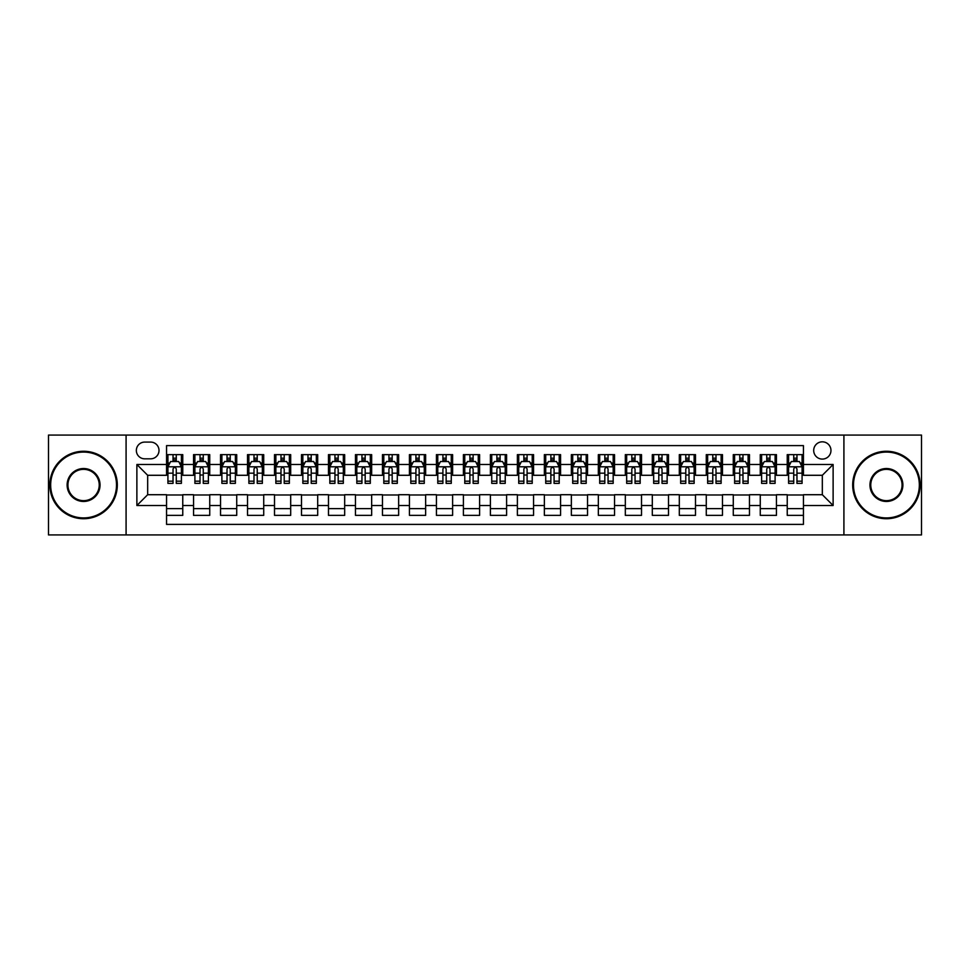 <?xml version="1.0" encoding="UTF-8"?>
<svg xmlns="http://www.w3.org/2000/svg" width="970" height="970" viewBox="0 0 970 970"><rect width="100%" height="100%" fill="white"/><g stroke="black" fill="none" stroke-linecap="round" stroke-linejoin="round"><path stroke-width="1.45" d="M822.33 441.823A8.633 8.633 0 0 0 813.697 450.456A8.633 8.633 0 0 0 822.33 459.089A8.633 8.633 0 0 0 830.963 450.456A8.633 8.633 0 0 0 822.33 441.823M843.912 534.919L921.5 534.919L921.5 435.081L843.912 435.081L843.912 534.919L126.088 534.919L126.088 435.081L48.5 435.081L48.5 534.919L126.088 534.919M803.439 454.639L787.24 454.639L787.24 464.497L776.449 464.497L776.449 475.288L787.24 475.288L787.24 464.497M776.449 464.497L776.449 454.639L760.262 454.639L760.262 464.497L749.458 464.497L749.458 475.288L760.262 475.288L760.262 464.497M749.458 464.497L749.458 454.639L733.271 454.639L733.271 464.497L722.48 464.497L722.48 475.288L733.271 475.288L733.271 464.497M722.48 464.497L722.48 454.639L706.281 454.639L706.281 464.497L695.49 464.497L695.49 475.288L706.281 475.288L706.281 464.497M695.49 464.497L695.49 454.639L679.303 454.639L679.303 464.497L668.5 464.497L668.5 475.288L679.303 475.288L679.303 464.497M668.5 464.497L668.5 454.639L652.313 454.639L652.313 464.497L641.522 464.497L641.522 475.288L652.313 475.288L652.313 464.497M641.522 464.497L641.522 454.639L625.323 454.639L625.323 464.497L614.531 464.497L614.531 475.288L625.323 475.288L625.323 464.497M614.531 464.497L614.531 454.639L598.344 454.639L598.344 464.497L587.541 464.497L587.541 475.288L598.344 475.288L598.344 464.497M587.541 464.497L587.541 454.639L571.354 454.639L571.354 464.497L560.563 464.497L560.563 475.288L571.354 475.288L571.354 464.497M560.563 464.497L560.563 454.639L544.364 454.639L544.364 464.497L533.573 464.497L533.573 475.288L544.364 475.288L544.364 464.497M533.573 464.497L533.573 454.639L517.386 454.639L517.386 464.497L506.595 464.497L506.595 475.288L517.386 475.288L517.386 464.497M506.595 464.497L506.595 454.639L490.396 454.639L490.396 464.497L479.604 464.497L479.604 475.288L490.396 475.288L490.396 464.497M479.604 464.497L479.604 454.639L463.405 454.639L463.405 464.497L452.614 464.497L452.614 475.288L463.405 475.288L463.405 464.497M452.614 464.497L452.614 454.639L436.427 454.639L436.427 464.497L425.636 464.497L425.636 475.288L436.427 475.288L436.427 464.497M425.636 464.497L425.636 454.639L409.437 454.639L409.437 464.497L398.646 464.497L398.646 475.288L409.437 475.288L409.437 464.497M398.646 464.497L398.646 454.639L382.459 454.639L382.459 464.497L371.655 464.497L371.655 475.288L382.459 475.288L382.459 464.497M371.655 464.497L371.655 454.639L355.469 454.639L355.469 464.497L344.677 464.497L344.677 475.288L355.469 475.288L355.469 464.497M344.677 464.497L344.677 454.639L328.478 454.639L328.478 464.497L317.687 464.497L317.687 475.288L328.478 475.288L328.478 464.497M317.687 464.497L317.687 454.639L301.5 454.639L301.5 464.497L290.697 464.497L290.697 475.288L301.5 475.288L301.5 464.497M290.697 464.497L290.697 454.639L274.51 454.639L274.51 464.497L263.719 464.497L263.719 475.288L274.51 475.288L274.51 464.497M263.719 464.497L263.719 454.639L247.52 454.639L247.52 464.497L236.728 464.497L236.728 475.288L247.52 475.288L247.52 464.497M236.728 464.497L236.728 454.639L220.542 454.639L220.542 464.497L209.738 464.497L209.738 475.288L220.542 475.288L220.542 464.497M209.738 464.497L209.738 454.639L193.551 454.639L193.551 475.288L182.76 475.288L182.76 454.639L166.561 454.639M166.561 515.361L182.76 515.361L182.76 494.712L193.551 494.712L193.551 515.361L209.738 515.361L209.738 494.712L220.542 494.712L220.542 505.503L209.738 505.503M220.542 505.503L220.542 515.361L236.728 515.361L236.728 494.712L247.52 494.712L247.52 505.503L236.728 505.503M247.52 505.503L247.52 515.361L263.719 515.361L263.719 494.712L274.51 494.712L274.51 505.503L263.719 505.503M274.51 505.503L274.51 515.361L290.697 515.361L290.697 494.712L301.5 494.712L301.5 505.503L290.697 505.503M301.5 505.503L301.5 515.361L317.687 515.361L317.687 494.712L328.478 494.712L328.478 505.503L317.687 505.503M328.478 505.503L328.478 515.361L344.677 515.361L344.677 494.712L355.469 494.712L355.469 505.503L344.677 505.503M355.469 505.503L355.469 515.361L371.655 515.361L371.655 494.712L382.459 494.712L382.459 505.503L371.655 505.503M382.459 505.503L382.459 515.361L398.646 515.361L398.646 494.712L409.437 494.712L409.437 505.503L398.646 505.503M409.437 505.503L409.437 515.361L425.636 515.361L425.636 494.712L436.427 494.712L436.427 505.503L425.636 505.503M436.427 505.503L436.427 515.361L452.614 515.361L452.614 494.712L463.405 494.712L463.405 505.503L452.614 505.503M463.405 505.503L463.405 515.361L479.604 515.361L479.604 494.712L490.396 494.712L490.396 505.503L479.604 505.503M490.396 505.503L490.396 515.361L506.595 515.361L506.595 494.712L517.386 494.712L517.386 505.503L506.595 505.503M517.386 505.503L517.386 515.361L533.573 515.361L533.573 494.712L544.364 494.712L544.364 505.503L533.573 505.503M544.364 505.503L544.364 515.361L560.563 515.361L560.563 494.712L571.354 494.712L571.354 505.503L560.563 505.503M571.354 505.503L571.354 515.361L587.541 515.361L587.541 494.712L598.344 494.712L598.344 505.503L587.541 505.503M598.344 505.503L598.344 515.361L614.531 515.361L614.531 494.712L625.323 494.712L625.323 505.503L614.531 505.503M625.323 505.503L625.323 515.361L641.522 515.361L641.522 494.712L652.313 494.712L652.313 505.503L641.522 505.503M652.313 505.503L652.313 515.361L668.5 515.361L668.5 494.712L679.303 494.712L679.303 505.503L668.5 505.503M679.303 505.503L679.303 515.361L695.49 515.361L695.49 494.712L706.281 494.712L706.281 505.503L695.49 505.503M706.281 505.503L706.281 515.361L722.48 515.361L722.48 494.712L733.271 494.712L733.271 505.503L722.48 505.503M733.271 505.503L733.271 515.361L749.458 515.361L749.458 494.712L760.262 494.712L760.262 505.503L749.458 505.503M760.262 505.503L760.262 515.361L776.449 515.361L776.449 494.712L787.24 494.712L787.24 505.503L776.449 505.503M144.7 458.822L150.641 458.822A8.366 8.366 0 0 0 159.007 450.456A8.366 8.366 0 0 0 150.641 442.09L144.7 442.09A8.366 8.366 0 0 0 136.346 450.456A8.366 8.366 0 0 0 144.7 458.822M843.912 435.081L126.088 435.081M803.439 464.497L803.439 445.606L166.561 445.606L166.561 475.288L147.67 475.288L147.67 494.712L166.561 494.712L166.561 524.394L803.439 524.394L803.439 494.712L822.33 494.712L822.33 475.288L803.439 475.288L803.439 464.497L833.121 464.497L833.121 505.503L803.439 505.503M166.561 505.503L136.879 505.503L136.879 464.497L166.561 464.497M787.24 505.503L787.24 515.361L803.439 515.361M166.561 461.393L167.919 461.393M173.036 461.393L176.273 461.393M181.402 461.393L182.76 461.393M166.561 475.021L167.919 475.021M173.036 475.021L176.273 475.021M181.402 475.021L182.76 475.021M166.561 494.979L182.76 494.979M166.561 508.607L182.76 508.607M193.551 475.021L194.897 475.021M200.026 475.021L203.263 475.021M208.392 475.021L209.738 475.021M193.551 461.393L194.897 461.393M200.026 461.393L203.263 461.393M208.392 461.393L209.738 461.393M193.551 494.979L209.738 494.979M193.551 508.607L209.738 508.607M220.542 494.979L236.728 494.979M220.542 508.607L236.728 508.607M220.542 461.393L221.887 461.393M227.016 461.393L230.254 461.393M235.383 461.393L236.728 461.393M220.542 475.021L221.887 475.021M227.016 475.021L230.254 475.021M235.383 475.021L236.728 475.021M247.52 494.979L263.719 494.979M247.52 508.607L263.719 508.607M247.52 461.393L248.878 461.393M253.994 461.393L257.232 461.393M262.361 461.393L263.719 461.393M247.52 475.021L248.878 475.021M253.994 475.021L257.232 475.021M262.361 475.021L263.719 475.021M274.51 494.979L290.697 494.979M274.51 508.607L290.697 508.607M274.51 461.393L275.856 461.393M280.985 461.393L284.222 461.393M289.351 461.393L290.697 461.393M274.51 475.021L275.856 475.021M280.985 475.021L284.222 475.021M289.351 475.021L290.697 475.021M301.5 494.979L317.687 494.979M301.5 508.607L317.687 508.607M301.5 461.393L302.846 461.393M307.975 461.393L311.212 461.393M316.341 461.393L317.687 461.393M301.5 475.021L302.846 475.021M307.975 475.021L311.212 475.021M316.341 475.021L317.687 475.021M328.478 494.979L344.677 494.979M328.478 508.607L344.677 508.607M328.478 461.393L329.824 461.393M334.953 461.393L338.19 461.393M343.319 461.393L344.677 461.393M328.478 475.021L329.824 475.021M334.953 475.021L338.19 475.021M343.319 475.021L344.677 475.021M355.469 494.979L371.655 494.979M355.469 508.607L371.655 508.607M355.469 461.393L356.814 461.393M361.943 461.393L365.181 461.393M370.31 461.393L371.655 461.393M355.469 475.021L356.814 475.021M361.943 475.021L365.181 475.021M370.31 475.021L371.655 475.021M382.459 494.979L398.646 494.979M382.459 508.607L398.646 508.607M382.459 461.393L383.805 461.393M388.934 461.393L392.171 461.393M397.3 461.393L398.646 461.393M382.459 475.021L383.805 475.021M388.934 475.021L392.171 475.021M397.3 475.021L398.646 475.021M409.437 494.979L425.636 494.979M409.437 508.607L425.636 508.607M409.437 461.393L410.783 461.393M415.912 461.393L419.149 461.393M424.278 461.393L425.636 461.393M409.437 475.021L410.783 475.021M415.912 475.021L419.149 475.021M424.278 475.021L425.636 475.021M436.427 494.979L452.614 494.979M436.427 508.607L452.614 508.607M436.427 461.393L437.773 461.393M442.902 461.393L446.139 461.393M451.268 461.393L452.614 461.393M436.427 475.021L437.773 475.021M442.902 475.021L446.139 475.021M451.268 475.021L452.614 475.021M463.405 494.979L479.604 494.979M463.405 508.607L479.604 508.607M463.405 461.393L464.763 461.393M469.892 461.393L473.13 461.393M478.258 461.393L479.604 461.393M463.405 475.021L464.763 475.021M469.892 475.021L473.13 475.021M478.258 475.021L479.604 475.021M490.396 494.979L506.595 494.979M490.396 508.607L506.595 508.607M490.396 461.393L491.741 461.393M496.87 461.393L500.108 461.393M505.237 461.393L506.595 461.393M490.396 475.021L491.741 475.021M496.87 475.021L500.108 475.021M505.237 475.021L506.595 475.021M517.386 494.979L533.573 494.979M517.386 508.607L533.573 508.607M517.386 461.393L518.732 461.393M523.861 461.393L527.098 461.393M532.227 461.393L533.573 461.393M517.386 475.021L518.732 475.021M523.861 475.021L527.098 475.021M532.227 475.021L533.573 475.021M544.364 494.979L560.563 494.979M544.364 508.607L560.563 508.607M544.364 461.393L545.722 461.393M550.851 461.393L554.088 461.393M559.217 461.393L560.563 461.393M544.364 475.021L545.722 475.021M550.851 475.021L554.088 475.021M559.217 475.021L560.563 475.021M571.354 494.979L587.541 494.979M571.354 508.607L587.541 508.607M571.354 461.393L572.7 461.393M577.829 461.393L581.066 461.393M586.195 461.393L587.541 461.393M571.354 475.021L572.7 475.021M577.829 475.021L581.066 475.021M586.195 475.021L587.541 475.021M598.344 494.979L614.531 494.979M598.344 508.607L614.531 508.607M598.344 461.393L599.69 461.393M604.819 461.393L608.057 461.393M613.185 461.393L614.531 461.393M598.344 475.021L599.69 475.021M604.819 475.021L608.057 475.021M613.185 475.021L614.531 475.021M625.323 494.979L641.522 494.979M625.323 508.607L641.522 508.607M625.323 461.393L626.681 461.393M631.809 461.393L635.047 461.393M640.176 461.393L641.522 461.393M625.323 475.021L626.681 475.021M631.809 475.021L635.047 475.021M640.176 475.021L641.522 475.021M652.313 494.979L668.5 494.979M652.313 508.607L668.5 508.607M652.313 461.393L653.659 461.393M658.788 461.393L662.025 461.393M667.154 461.393L668.5 461.393M652.313 475.021L653.659 475.021M658.788 475.021L662.025 475.021M667.154 475.021L668.5 475.021M679.303 494.979L695.49 494.979M679.303 508.607L695.49 508.607M679.303 461.393L680.649 461.393M685.778 461.393L689.015 461.393M694.144 461.393L695.49 461.393M679.303 475.021L680.649 475.021M685.778 475.021L689.015 475.021M694.144 475.021L695.49 475.021M706.281 494.979L722.48 494.979M706.281 508.607L722.48 508.607M706.281 461.393L707.639 461.393M712.768 461.393L716.005 461.393M721.122 461.393L722.48 461.393M706.281 475.021L707.639 475.021M712.768 475.021L716.005 475.021M721.122 475.021L722.48 475.021M733.271 494.979L749.458 494.979M733.271 508.607L749.458 508.607M733.271 461.393L734.617 461.393M739.746 461.393L742.984 461.393M748.112 461.393L749.458 461.393M733.271 475.021L734.617 475.021M739.746 475.021L742.984 475.021M748.112 475.021L749.458 475.021M760.262 494.979L776.449 494.979M760.262 508.607L776.449 508.607M760.262 461.393L761.608 461.393M766.736 461.393L769.974 461.393M775.103 461.393L776.449 461.393M760.262 475.021L761.608 475.021M766.736 475.021L769.974 475.021M775.103 475.021L776.449 475.021M787.24 494.979L803.439 494.979M787.24 508.607L803.439 508.607M787.24 461.393L788.598 461.393M793.727 461.393L796.964 461.393M802.081 461.393L803.439 461.393M787.24 475.021L788.598 475.021M793.727 475.021L796.964 475.021M802.081 475.021L803.439 475.021M147.67 475.288L136.879 464.497M147.67 494.712L136.879 505.503M833.121 464.497L822.33 475.288M833.121 505.503L822.33 494.712M176.273 458.143L173.036 458.143M181.402 481.181L176.273 481.181L176.273 483.375L181.402 483.375L181.402 466.922L178.71 461.526L170.611 461.526L167.919 466.922L167.919 483.375L173.036 483.375L173.036 481.181L167.919 481.181M167.919 466.922L167.919 454.639M181.402 466.922L181.402 454.639M173.036 461.526L173.036 454.639M176.273 454.639L176.273 461.526M176.273 481.181L176.273 468.946C175.206 466.861 174.127 466.861 173.036 468.946L173.036 481.181M83.578 452.081A32.919 32.919 0 0 0 50.658 485A32.919 32.919 0 0 0 83.578 517.919A32.919 32.919 0 0 0 116.509 485A32.919 32.919 0 0 0 83.578 452.081M83.578 518.732A33.732 33.732 0 0 1 49.846 485A33.732 33.732 0 0 1 83.578 451.268A33.732 33.732 0 0 1 117.309 485A33.732 33.732 0 0 1 83.578 518.732M83.578 468.534A16.466 16.466 0 0 1 100.043 485A16.466 16.466 0 0 1 83.578 501.466A16.466 16.466 0 0 1 67.124 485A16.466 16.466 0 0 1 83.578 468.534M83.578 500.653A15.653 15.653 0 0 0 99.231 485A15.653 15.653 0 0 0 83.578 469.347A15.653 15.653 0 0 0 67.924 485A15.653 15.653 0 0 0 83.578 500.653M886.422 452.081A32.919 32.919 0 0 0 853.491 485A32.919 32.919 0 0 0 886.422 517.919A32.919 32.919 0 0 0 919.342 485A32.919 32.919 0 0 0 886.422 452.081M886.422 518.732A33.732 33.732 0 0 1 852.691 485A33.732 33.732 0 0 1 886.422 451.268A33.732 33.732 0 0 1 920.154 485A33.732 33.732 0 0 1 886.422 518.732M886.422 468.534A16.466 16.466 0 0 1 902.876 485A16.466 16.466 0 0 1 886.422 501.466A16.466 16.466 0 0 1 869.957 485A16.466 16.466 0 0 1 886.422 468.534M886.422 500.653A15.653 15.653 0 0 0 902.076 485A15.653 15.653 0 0 0 886.422 469.347A15.653 15.653 0 0 0 870.769 485A15.653 15.653 0 0 0 886.422 500.653M203.263 458.143L200.026 458.143M208.392 481.181L203.263 481.181L203.263 483.375L208.392 483.375L208.392 466.922L205.688 461.526L197.601 461.526L194.897 466.922L194.897 483.375L200.026 483.375L200.026 481.181L194.897 481.181M194.897 466.922L194.897 454.639M208.392 466.922L208.392 454.639M200.026 461.526L200.026 454.639M203.263 454.639L203.263 461.526M203.263 481.181L203.263 468.946C202.184 466.861 201.105 466.861 200.026 468.946L200.026 481.181M230.254 458.143L227.016 458.143M235.383 481.181L230.254 481.181L230.254 483.375L235.383 483.375L235.383 466.922L232.679 461.526L224.579 461.526L221.887 466.922L221.887 483.375L227.016 483.375L227.016 481.181L221.887 481.181M221.887 466.922L221.887 454.639M235.383 466.922L235.383 454.639M227.016 461.526L227.016 454.639M230.254 454.639L230.254 461.526M230.254 481.181L230.254 468.946C229.175 466.861 228.095 466.861 227.016 468.946L227.016 481.181M257.232 458.143L253.994 458.143M262.361 481.181L257.232 481.181L257.232 483.375L262.361 483.375L262.361 466.922L259.669 461.526L251.569 461.526L248.878 466.922L248.878 483.375L253.994 483.375L253.994 481.181L248.878 481.181M248.878 466.922L248.878 454.639M262.361 466.922L262.361 454.639M253.994 461.526L253.994 454.639M257.232 454.639L257.232 461.526M257.232 481.181L257.232 468.946C256.165 466.861 255.086 466.861 253.994 468.946L253.994 481.181M284.222 458.143L280.985 458.143M289.351 481.181L284.222 481.181L284.222 483.375L289.351 483.375L289.351 466.922L286.647 461.526L278.56 461.526L275.856 466.922L275.856 483.375L280.985 483.375L280.985 481.181L275.856 481.181M275.856 466.922L275.856 454.639M289.351 466.922L289.351 454.639M280.985 461.526L280.985 454.639M284.222 454.639L284.222 461.526M284.222 481.181L284.222 468.946C283.143 466.861 282.064 466.861 280.985 468.946L280.985 481.181M311.212 458.143L307.975 458.143M316.341 481.181L311.212 481.181L311.212 483.375L316.341 483.375L316.341 466.922L313.637 461.526L305.538 461.526L302.846 466.922L302.846 483.375L307.975 483.375L307.975 481.181L302.846 481.181M302.846 466.922L302.846 454.639M316.341 466.922L316.341 454.639M307.975 461.526L307.975 454.639M311.212 454.639L311.212 461.526M311.212 481.181L311.212 468.946C310.133 466.861 309.054 466.861 307.975 468.946L307.975 481.181M338.19 458.143L334.953 458.143M343.319 481.181L338.19 481.181L338.19 483.375L343.319 483.375L343.319 466.922L340.628 461.526L332.528 461.526L329.824 466.922L329.824 483.375L334.953 483.375L334.953 481.181L329.824 481.181M329.824 466.922L329.824 454.639M343.319 466.922L343.319 454.639M334.953 461.526L334.953 454.639M338.19 454.639L338.19 461.526M338.19 481.181L338.19 468.946C337.123 466.861 336.032 466.861 334.953 468.946L334.953 481.181M365.181 458.143L361.943 458.143M370.31 481.181L365.181 481.181L365.181 483.375L370.31 483.375L370.31 466.922L367.606 461.526L359.518 461.526L356.814 466.922L356.814 483.375L361.943 483.375L361.943 481.181L356.814 481.181M356.814 466.922L356.814 454.639M370.31 466.922L370.31 454.639M361.943 461.526L361.943 454.639M365.181 454.639L365.181 461.526M365.181 481.181L365.181 468.946C364.102 466.861 363.022 466.861 361.943 468.946L361.943 481.181M392.171 458.143L388.934 458.143M397.3 481.181L392.171 481.181L392.171 483.375L397.3 483.375L397.3 466.922L394.596 461.526L386.496 461.526L383.805 466.922L383.805 483.375L388.934 483.375L388.934 481.181L383.805 481.181M383.805 466.922L383.805 454.639M397.3 466.922L397.3 454.639M388.934 461.526L388.934 454.639M392.171 454.639L392.171 461.526M392.171 481.181L392.171 468.946C391.092 466.861 390.013 466.861 388.934 468.946L388.934 481.181M419.149 458.143L415.912 458.143M424.278 481.181L419.149 481.181L419.149 483.375L424.278 483.375L424.278 466.922L421.586 461.526L413.487 461.526L410.783 466.922L410.783 483.375L415.912 483.375L415.912 481.181L410.783 481.181M410.783 466.922L410.783 454.639M424.278 466.922L424.278 454.639M415.912 461.526L415.912 454.639M419.149 454.639L419.149 461.526M419.149 481.181L419.149 468.946C418.07 466.861 416.991 466.861 415.912 468.946L415.912 481.181M446.139 458.143L442.902 458.143M451.268 481.181L446.139 481.181L446.139 483.375L451.268 483.375L451.268 466.922L448.564 461.526L440.477 461.526L437.773 466.922L437.773 483.375L442.902 483.375L442.902 481.181L437.773 481.181M437.773 466.922L437.773 454.639M451.268 466.922L451.268 454.639M442.902 461.526L442.902 454.639M446.139 454.639L446.139 461.526M446.139 481.181L446.139 468.946C445.06 466.861 443.981 466.861 442.902 468.946L442.902 481.181M473.13 458.143L469.892 458.143M478.258 481.181L473.13 481.181L473.13 483.375L478.258 483.375L478.258 466.922L475.555 461.526L467.455 461.526L464.763 466.922L464.763 483.375L469.892 483.375L469.892 481.181L464.763 481.181M464.763 466.922L464.763 454.639M478.258 466.922L478.258 454.639M469.892 461.526L469.892 454.639M473.13 454.639L473.13 461.526M473.13 481.181L473.13 468.946C472.05 466.861 470.971 466.861 469.892 468.946L469.892 481.181M500.108 458.143L496.87 458.143M505.237 481.181L500.108 481.181L500.108 483.375L505.237 483.375L505.237 466.922L502.545 461.526L494.445 461.526L491.741 466.922L491.741 483.375L496.87 483.375L496.87 481.181L491.741 481.181M491.741 466.922L491.741 454.639M505.237 466.922L505.237 454.639M496.87 461.526L496.87 454.639M500.108 454.639L500.108 461.526M500.108 481.181L500.108 468.946C499.029 466.861 497.949 466.861 496.87 468.946L496.87 481.181M527.098 458.143L523.861 458.143M532.227 481.181L527.098 481.181L527.098 483.375L532.227 483.375L532.227 466.922L529.523 461.526L521.436 461.526L518.732 466.922L518.732 483.375L523.861 483.375L523.861 481.181L518.732 481.181M518.732 466.922L518.732 454.639M532.227 466.922L532.227 454.639M523.861 461.526L523.861 454.639M527.098 454.639L527.098 461.526M527.098 481.181L527.098 468.946C526.019 466.861 524.94 466.861 523.861 468.946L523.861 481.181M554.088 458.143L550.851 458.143M559.217 481.181L554.088 481.181L554.088 483.375L559.217 483.375L559.217 466.922L556.513 461.526L548.414 461.526L545.722 466.922L545.722 483.375L550.851 483.375L550.851 481.181L545.722 481.181M545.722 466.922L545.722 454.639M559.217 466.922L559.217 454.639M550.851 461.526L550.851 454.639M554.088 454.639L554.088 461.526M554.088 481.181L554.088 468.946C553.009 466.861 551.93 466.861 550.851 468.946L550.851 481.181M581.066 458.143L577.829 458.143M586.195 481.181L581.066 481.181L581.066 483.375L586.195 483.375L586.195 466.922L583.503 461.526L575.404 461.526L572.7 466.922L572.7 483.375L577.829 483.375L577.829 481.181L572.7 481.181M572.7 466.922L572.7 454.639M586.195 466.922L586.195 454.639M577.829 461.526L577.829 454.639M581.066 454.639L581.066 461.526M581.066 481.181L581.066 468.946C579.987 466.861 578.908 466.861 577.829 468.946L577.829 481.181M608.057 458.143L604.819 458.143M613.185 481.181L608.057 481.181L608.057 483.375L613.185 483.375L613.185 466.922L610.482 461.526L602.394 461.526L599.69 466.922L599.69 483.375L604.819 483.375L604.819 481.181L599.69 481.181M599.69 466.922L599.69 454.639M613.185 466.922L613.185 454.639M604.819 461.526L604.819 454.639M608.057 454.639L608.057 461.526M608.057 481.181L608.057 468.946C606.977 466.861 605.898 466.861 604.819 468.946L604.819 481.181M635.047 458.143L631.809 458.143M640.176 481.181L635.047 481.181L635.047 483.375L640.176 483.375L640.176 466.922L637.472 461.526L629.372 461.526L626.681 466.922L626.681 483.375L631.809 483.375L631.809 481.181L626.681 481.181M626.681 466.922L626.681 454.639M640.176 466.922L640.176 454.639M631.809 461.526L631.809 454.639M635.047 454.639L635.047 461.526M635.047 481.181L635.047 468.946C633.968 466.861 632.889 466.861 631.809 468.946L631.809 481.181M662.025 458.143L658.788 458.143M667.154 481.181L662.025 481.181L662.025 483.375L667.154 483.375L667.154 466.922L664.462 461.526L656.363 461.526L653.659 466.922L653.659 483.375L658.788 483.375L658.788 481.181L653.659 481.181M653.659 466.922L653.659 454.639M667.154 466.922L667.154 454.639M658.788 461.526L658.788 454.639M662.025 454.639L662.025 461.526M662.025 481.181L662.025 468.946C660.946 466.861 659.867 466.861 658.788 468.946L658.788 481.181M689.015 458.143L685.778 458.143M694.144 481.181L689.015 481.181L689.015 483.375L694.144 483.375L694.144 466.922L691.44 461.526L683.353 461.526L680.649 466.922L680.649 483.375L685.778 483.375L685.778 481.181L680.649 481.181M680.649 466.922L680.649 454.639M694.144 466.922L694.144 454.639M685.778 461.526L685.778 454.639M689.015 454.639L689.015 461.526M689.015 481.181L689.015 468.946C687.936 466.861 686.857 466.861 685.778 468.946L685.778 481.181M716.005 458.143L712.768 458.143M721.122 481.181L716.005 481.181L716.005 483.375L721.122 483.375L721.122 466.922L718.43 461.526L710.331 461.526L707.639 466.922L707.639 483.375L712.768 483.375L712.768 481.181L707.639 481.181M707.639 466.922L707.639 454.639M721.122 466.922L721.122 454.639M712.768 461.526L712.768 454.639M716.005 454.639L716.005 461.526M716.005 481.181L716.005 468.946C714.926 466.861 713.847 466.861 712.768 468.946L712.768 481.181M742.984 458.143L739.746 458.143M748.112 481.181L742.984 481.181L742.984 483.375L748.112 483.375L748.112 466.922L745.421 461.526L737.321 461.526L734.617 466.922L734.617 483.375L739.746 483.375L739.746 481.181L734.617 481.181M734.617 466.922L734.617 454.639M748.112 466.922L748.112 454.639M739.746 461.526L739.746 454.639M742.984 454.639L742.984 461.526M742.984 481.181L742.984 468.946C741.904 466.861 740.825 466.861 739.746 468.946L739.746 481.181M769.974 458.143L766.736 458.143M775.103 481.181L769.974 481.181L769.974 483.375L775.103 483.375L775.103 466.922L772.399 461.526L764.311 461.526L761.608 466.922L761.608 483.375L766.736 483.375L766.736 481.181L761.608 481.181M761.608 466.922L761.608 454.639M775.103 466.922L775.103 454.639M766.736 461.526L766.736 454.639M769.974 454.639L769.974 461.526M769.974 481.181L769.974 468.946C768.895 466.861 767.816 466.861 766.736 468.946L766.736 481.181M796.964 458.143L793.727 458.143M802.081 481.181L796.964 481.181L796.964 483.375L802.081 483.375L802.081 466.922L799.389 461.526L791.29 461.526L788.598 466.922L788.598 483.375L793.727 483.375L793.727 481.181L788.598 481.181M788.598 466.922L788.598 454.639M802.081 466.922L802.081 454.639M793.727 461.526L793.727 454.639M796.964 454.639L796.964 461.526M796.964 481.181L796.964 468.946C795.885 466.861 794.806 466.861 793.727 468.946L793.727 481.181M193.551 505.503L182.76 505.503M193.551 464.497L182.76 464.497M181.341 466.788L167.98 466.788M167.919 463.005L169.871 463.005M179.45 463.005L181.402 463.005M173.036 473.178L167.919 473.178M181.402 473.178L176.273 473.178M176.273 459.865L173.036 459.865M208.32 466.788L194.97 466.788M194.897 463.005L196.862 463.005M206.44 463.005L208.392 463.005M200.026 473.178L194.897 473.178M208.392 473.178L203.263 473.178M203.263 459.865L200.026 459.865M235.31 466.788L221.948 466.788M221.887 463.005L223.84 463.005M233.418 463.005L235.383 463.005M227.016 473.178L221.887 473.178M235.383 473.178L230.254 473.178M230.254 459.865L227.016 459.865M262.3 466.788L248.938 466.788M248.878 463.005L250.83 463.005M260.409 463.005L262.361 463.005M253.994 473.178L248.878 473.178M262.361 473.178L257.232 473.178M257.232 459.865L253.994 459.865M289.278 466.788L275.929 466.788M275.856 463.005L277.808 463.005M287.399 463.005L289.351 463.005M280.985 473.178L275.856 473.178M289.351 473.178L284.222 473.178M284.222 459.865L280.985 459.865M316.268 466.788L302.907 466.788M302.846 463.005L304.798 463.005M314.377 463.005L316.341 463.005M307.975 473.178L302.846 473.178M316.341 473.178L311.212 473.178M311.212 459.865L307.975 459.865M343.259 466.788L329.897 466.788M329.824 463.005L331.788 463.005M341.367 463.005L343.319 463.005M334.953 473.178L329.824 473.178M343.319 473.178L338.19 473.178M338.19 459.865L334.953 459.865M370.237 466.788L356.887 466.788M356.814 463.005L358.767 463.005M368.357 463.005L370.31 463.005M361.943 473.178L356.814 473.178M370.31 473.178L365.181 473.178M365.181 459.865L361.943 459.865M397.227 466.788L383.865 466.788M383.805 463.005L385.757 463.005M395.336 463.005L397.3 463.005M388.934 473.178L383.805 473.178M397.3 473.178L392.171 473.178M392.171 459.865L388.934 459.865M424.217 466.788L410.856 466.788M410.783 463.005L412.747 463.005M422.326 463.005L424.278 463.005M415.912 473.178L410.783 473.178M424.278 473.178L419.149 473.178M419.149 459.865L415.912 459.865M451.195 466.788L437.846 466.788M437.773 463.005L439.725 463.005M449.316 463.005L451.268 463.005M442.902 473.178L437.773 473.178M451.268 473.178L446.139 473.178M446.139 459.865L442.902 459.865M478.186 466.788L464.824 466.788M464.763 463.005L466.715 463.005M476.294 463.005L478.258 463.005M469.892 473.178L464.763 473.178M478.258 473.178L473.13 473.178M473.13 459.865L469.892 459.865M505.176 466.788L491.814 466.788M491.741 463.005L493.706 463.005M503.284 463.005L505.237 463.005M496.87 473.178L491.741 473.178M505.237 473.178L500.108 473.178M500.108 459.865L496.87 459.865M532.154 466.788L518.804 466.788M518.732 463.005L520.684 463.005M530.275 463.005L532.227 463.005M523.861 473.178L518.732 473.178M532.227 473.178L527.098 473.178M527.098 459.865L523.861 459.865M559.144 466.788L545.783 466.788M545.722 463.005L547.674 463.005M557.253 463.005L559.217 463.005M550.851 473.178L545.722 473.178M559.217 473.178L554.088 473.178M554.088 459.865L550.851 459.865M586.135 466.788L572.773 466.788M572.7 463.005L574.664 463.005M584.243 463.005L586.195 463.005M577.829 473.178L572.7 473.178M586.195 473.178L581.066 473.178M581.066 459.865L577.829 459.865M613.113 466.788L599.763 466.788M599.69 463.005L601.642 463.005M611.233 463.005L613.185 463.005M604.819 473.178L599.69 473.178M613.185 473.178L608.057 473.178M608.057 459.865L604.819 459.865M640.103 466.788L626.741 466.788M626.681 463.005L628.633 463.005M638.212 463.005L640.176 463.005M631.809 473.178L626.681 473.178M640.176 473.178L635.047 473.178M635.047 459.865L631.809 459.865M667.093 466.788L653.731 466.788M653.659 463.005L655.623 463.005M665.202 463.005L667.154 463.005M658.788 473.178L653.659 473.178M667.154 473.178L662.025 473.178M662.025 459.865L658.788 459.865M694.071 466.788L680.722 466.788M680.649 463.005L682.601 463.005M692.192 463.005L694.144 463.005M685.778 473.178L680.649 473.178M694.144 473.178L689.015 473.178M689.015 459.865L685.778 459.865M721.062 466.788L707.7 466.788M707.639 463.005L709.591 463.005M719.17 463.005L721.122 463.005M712.768 473.178L707.639 473.178M721.122 473.178L716.005 473.178M716.005 459.865L712.768 459.865M748.052 466.788L734.69 466.788M734.617 463.005L736.582 463.005M746.16 463.005L748.112 463.005M739.746 473.178L734.617 473.178M748.112 473.178L742.984 473.178M742.984 459.865L739.746 459.865M775.03 466.788L761.68 466.788M761.608 463.005L763.56 463.005M773.138 463.005L775.103 463.005M766.736 473.178L761.608 473.178M775.103 473.178L769.974 473.178M769.974 459.865L766.736 459.865M802.02 466.788L788.659 466.788M788.598 463.005L790.55 463.005M800.129 463.005L802.081 463.005M793.727 473.178L788.598 473.178M802.081 473.178L796.964 473.178M796.964 459.865L793.727 459.865"/></g></svg>
